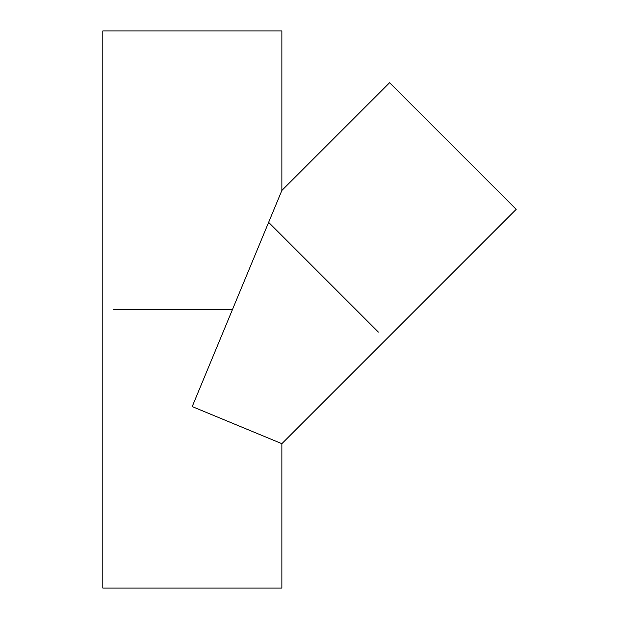 <?xml version="1.0" encoding="UTF-8"?>
<svg xmlns="http://www.w3.org/2000/svg" width="619" height="619" viewBox="0 0 619 619"><rect width="100%" height="100%" fill="white"/><g stroke="black" fill="none" stroke-linecap="round" stroke-linejoin="round"><path stroke-width="0.93" d="M192.393 406.668L281.869 443.684L192.393 406.66M516.2 209.346L389.583 82.729L281.869 190.443L281.869 30.95L102.8 30.95L102.8 588.05L281.869 588.05L281.869 443.684L516.2 209.346M192.23 406.521L281.869 190.443L192.23 406.521M113.463 309.5L232.551 309.5M268.646 222.353L378.379 332.086"/></g></svg>

